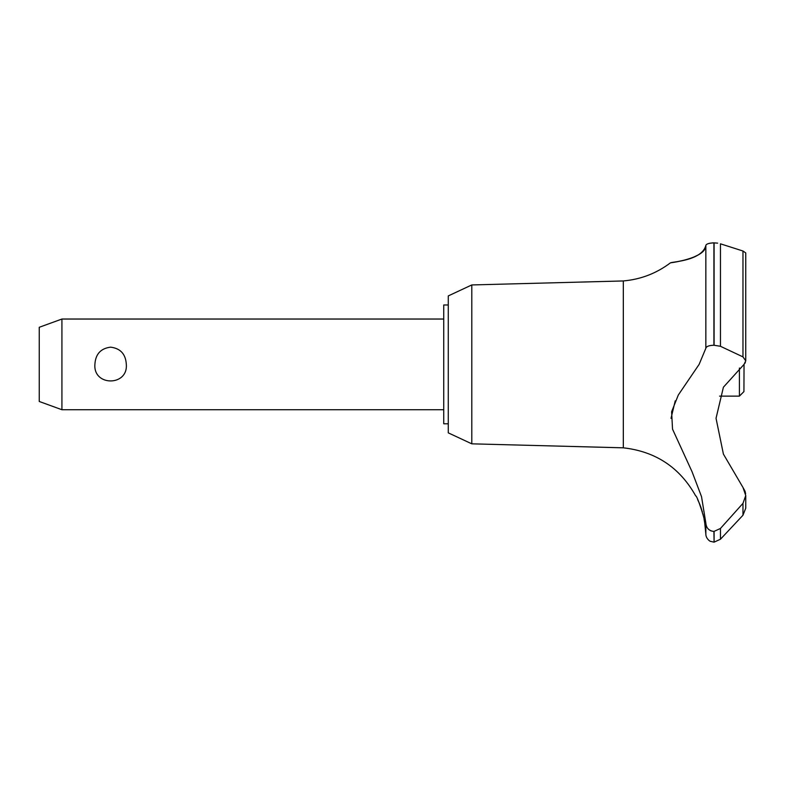 <?xml version="1.0" encoding="UTF-8"?>
<svg xmlns="http://www.w3.org/2000/svg" width="785" height="785" viewBox="0 0 785 785"><rect width="100%" height="100%" fill="white"/><g stroke="black" fill="none" stroke-linecap="round" stroke-linejoin="round"><path stroke-width="1.18" d="M448.274 423.792L443.741 423.792L443.741 304.982L448.274 304.982M471.795 284.945L448.274 295.916L448.274 432.859L471.795 443.829L471.795 284.945L623.319 280.951C640.766 279.401 656.495 273.357 670.488 262.808L671.577 262.651M471.795 443.829L623.319 447.823L623.319 280.951M719.56 396.131L739.401 396.131L743.935 391.597L744.043 364.387L723.407 387.211L716.038 418.307L723.407 454.093L742.973 487.436L745.75 495.551L742.973 503.362L720.463 528.452L713.918 531.455C708.973 530.876 706.284 528.079 705.843 523.085L701.525 496.65L692.046 471.707L672.529 429.14L671.617 411.762L678.309 395.012L699.121 364.387L705.843 348.285L705.843 245.489C705.99 259.011 666.828 263.328 670.714 262.779C672.343 261.768 701.908 260.698 705.843 245.489C706.157 243.988 708.845 243.105 713.918 242.859L713.536 242.859M676.503 261.837L683.804 260.286M692.929 257.46L698.267 254.919M708.659 243.517L710.317 243.144M712.064 242.938L713.202 242.869M717.667 243.154L713.918 242.859L713.918 345.233L720.463 346.293L742.973 356.89L745.75 360.845L744.043 364.387M714.095 531.455L714.095 542.141L713.918 531.455M742.983 515.215L720.463 539.226L720.463 528.452M623.319 447.823C655.661 451.473 679.79 467.487 695.696 495.894C697.188 495.139 706.215 523.36 704.744 523.095L704.037 518.944M703.252 515.323L702.918 513.949M702.349 511.859L702.025 510.75M701.702 509.681L701.447 508.896M701.172 508.062L700.985 507.552M700.76 506.894L700.573 506.374M700.269 505.579L699.71 504.156M699.494 503.617L697.649 499.554M745.75 508.18L742.973 515.215L745.75 508.18L745.75 495.551M61.927 319.034L61.927 409.731L39.25 401.478L39.25 327.286L61.927 319.034L443.741 319.034M94.897 364.387C95.505 354.133 100.735 348.393 110.606 347.156C120.478 348.393 125.708 354.133 126.316 364.387C128.112 386.446 93.111 386.446 94.897 364.387M739.401 396.131L739.401 368.018M705.843 348.285C706.284 346.421 708.973 345.4 713.918 345.233M745.632 493.755L745.142 491.567M745.014 491.184L742.973 487.436M713.918 542.141L710.376 541.297C710.749 541.827 705.803 538.873 705.843 534.065L705.843 523.095M710.062 530.415L711.387 531.013M675.237 400.85L671.018 418.346M745.063 363.121L745.348 362.591M745.74 361.061L745.75 252.927L742.973 251.014L720.463 243.821L720.463 346.293M714.095 345.233L714.095 242.859M742.973 515.215L742.973 503.362M742.973 356.89L742.973 251.014M443.741 409.731L61.927 409.731M714.095 542.141L720.463 539.226M705.843 534.065L704.744 523.095"/></g></svg>
